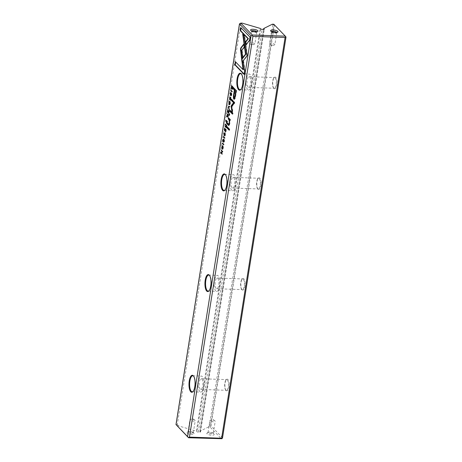 <?xml version="1.0" encoding="UTF-8"?>
<svg xmlns="http://www.w3.org/2000/svg" width="462" height="462" viewBox="0 0 462 462"><rect width="100%" height="100%" fill="white"/><g stroke="black" fill="none" stroke-linecap="round" stroke-linejoin="round"><path stroke-width="0.35" stroke-dasharray="2.31 1.73" d="M206.993 433.864A3.748 1.138 -171 0 1 207.04 433.067A3.748 1.138 -171 0 1 210.672 432.859A3.748 1.138 -171 0 1 214.056 434.182A3.748 1.138 -171 0 1 211.608 435.244A3.748 1.138 -171 0 1 206.993 433.864M194.005 433.408A3.748 1.138 9 0 0 190.581 432.143A3.748 1.138 9 0 0 187.058 432.374A3.748 1.138 9 0 0 190.332 434.413A3.748 1.138 9 0 0 194.069 433.483A3.748 1.138 9 0 0 194.005 433.408M272.343 24.197L272.834 24.879L273.891 24.919L210.424 425.646L209.367 425.612L208.558 426.946L210.014 426.998L221.517 438.9M177.044 425.843L178.499 425.895L196.414 431.156L196.939 431.699A1.068 0.323 9 0 0 198.285 432.091L199.786 432.149A1.068 0.323 9 0 0 200.496 431.953A1.068 0.323 9 0 0 200.439 431.82L264.189 29.314M208.558 426.946L199.907 431.277L200.439 431.82M240.783 23.764L177.31 424.491L176.253 424.457L239.726 23.724L242.29 23.152M272.834 24.879L209.367 425.612M273.978 88.415A5.833 2.079 -88 0 0 276.929 82.825A5.833 2.079 -88 0 0 274.237 77.512A5.833 2.079 -88 0 0 272.765 82.854A5.833 2.079 -88 0 0 273.862 88.282A5.833 2.079 -88 0 0 273.978 88.415M242.082 289.784A5.833 2.079 -88 0 0 245.033 284.194A5.833 2.079 -88 0 0 242.342 278.881A5.833 2.079 -88 0 0 240.869 284.222A5.833 2.079 -88 0 0 241.967 289.657A5.833 2.079 -88 0 0 242.082 289.784M226.132 390.471A5.833 2.079 -88 0 0 229.088 384.881A5.833 2.079 -88 0 0 226.397 379.568A5.833 2.079 -88 0 0 224.925 384.91A5.833 2.079 -88 0 0 226.022 390.344A5.833 2.079 -88 0 0 226.132 390.471M258.027 189.097A5.833 2.079 -88 0 0 260.984 183.506A5.833 2.079 -88 0 0 258.293 178.199A5.833 2.079 -88 0 0 256.82 183.541A5.833 2.079 -88 0 0 257.917 188.97A5.833 2.079 -88 0 0 258.027 189.097M222.534 437.785L210.961 425.808L274.434 25.075L286.007 37.052M178.499 425.895L177.31 424.491M196.414 431.156L260.204 28.407M199.907 431.277L263.559 29.401L199.786 432.149M210.961 425.808L210.424 425.646M273.891 24.919L274.434 25.075M210.66 425.929L210.014 426.998M273.804 24.249L274.197 24.792M225.756 390.003A5.353 1.912 92 0 1 225.652 389.888A5.353 1.912 92 0 1 224.648 384.904A5.353 1.912 92 0 1 225.999 380.001A5.353 1.912 92 0 1 226.738 379.62A5.353 1.912 92 0 1 228.459 385.037A5.353 1.912 92 0 1 226.368 390.315A5.353 1.912 92 0 1 225.756 390.003M200.231 389.114A5.353 1.912 92 0 1 199.174 383.131A5.353 1.912 92 0 1 201.213 378.73A5.353 1.912 92 0 1 202.933 384.147A5.353 1.912 92 0 1 200.843 389.426A5.353 1.912 92 0 1 200.231 389.114M199.832 391.632A8.027 2.864 92 0 1 198.25 382.657A8.027 2.864 92 0 1 201.305 376.056A8.027 2.864 92 0 1 202.223 376.524A8.027 2.864 92 0 1 203.806 385.499A8.027 2.864 92 0 1 200.745 392.099A8.027 2.864 92 0 1 199.832 391.632M193.122 391.424A8.027 2.864 -88 0 0 193.318 391.233A8.027 2.864 -88 0 0 195.345 383.882A8.027 2.864 -88 0 0 193.838 376.403A8.027 2.864 -88 0 0 193.682 376.23A8.027 2.864 -88 0 0 193.653 376.201M241.701 289.316A5.353 1.912 92 0 1 241.603 289.2A5.353 1.912 92 0 1 240.592 284.217A5.353 1.912 92 0 1 241.944 279.314A5.353 1.912 92 0 1 242.689 278.933A5.353 1.912 92 0 1 244.41 284.349A5.353 1.912 92 0 1 242.313 289.628A5.353 1.912 92 0 1 241.701 289.316M216.176 288.427A5.353 1.912 92 0 1 215.125 282.444A5.353 1.912 92 0 1 217.163 278.043A5.353 1.912 92 0 1 218.884 283.46A5.353 1.912 92 0 1 216.788 288.738A5.353 1.912 92 0 1 216.176 288.427M215.777 290.945A8.027 2.864 92 0 1 214.201 281.97A8.027 2.864 92 0 1 217.256 275.369A8.027 2.864 92 0 1 218.168 275.843A8.027 2.864 92 0 1 219.75 284.811A8.027 2.864 92 0 1 216.695 291.412A8.027 2.864 92 0 1 215.777 290.945M209.067 290.737A8.027 2.864 -88 0 0 209.269 290.546A8.027 2.864 -88 0 0 211.296 283.194A8.027 2.864 -88 0 0 209.783 275.722A8.027 2.864 -88 0 0 209.627 275.543A8.027 2.864 -88 0 0 209.598 275.514M257.652 188.629A5.353 1.912 92 0 1 257.548 188.513A5.353 1.912 92 0 1 256.543 183.53A5.353 1.912 92 0 1 257.894 178.627A5.353 1.912 92 0 1 258.633 178.251A5.353 1.912 92 0 1 260.354 183.662A5.353 1.912 92 0 1 258.264 188.941A5.353 1.912 92 0 1 257.652 188.629M232.126 187.739A5.353 1.912 92 0 1 231.069 181.757A5.353 1.912 92 0 1 233.108 177.356A5.353 1.912 92 0 1 234.829 182.773A5.353 1.912 92 0 1 232.733 188.051A5.353 1.912 92 0 1 232.126 187.739M231.728 190.257A8.027 2.864 92 0 1 230.145 181.283A8.027 2.864 92 0 1 233.2 174.682A8.027 2.864 92 0 1 234.118 175.156A8.027 2.864 92 0 1 235.695 184.13A8.027 2.864 92 0 1 232.64 190.725A8.027 2.864 92 0 1 231.728 190.257M225.017 190.055A8.027 2.864 -88 0 0 225.213 189.859A8.027 2.864 -88 0 0 227.24 182.507A8.027 2.864 -88 0 0 225.727 175.034A8.027 2.864 -88 0 0 225.577 174.855A8.027 2.864 -88 0 0 225.543 174.827M273.596 87.942A5.353 1.912 92 0 1 273.492 87.826A5.353 1.912 92 0 1 272.488 82.842A5.353 1.912 92 0 1 273.839 77.939A5.353 1.912 92 0 1 274.584 77.564A5.353 1.912 92 0 1 276.305 82.975A5.353 1.912 92 0 1 274.209 88.259A5.353 1.912 92 0 1 273.596 87.942M248.071 87.052A5.353 1.912 92 0 1 247.02 81.069A5.353 1.912 92 0 1 249.053 76.675A5.353 1.912 92 0 1 250.774 82.086A5.353 1.912 92 0 1 248.683 87.364A5.353 1.912 92 0 1 248.071 87.052M247.672 89.57A8.027 2.864 92 0 1 246.09 80.596A8.027 2.864 92 0 1 249.151 74.001A8.027 2.864 92 0 1 250.063 74.469A8.027 2.864 92 0 1 251.646 83.443A8.027 2.864 92 0 1 248.591 90.038A8.027 2.864 92 0 1 247.672 89.57M240.962 89.368A8.027 2.864 -88 0 0 241.158 89.172A8.027 2.864 -88 0 0 243.185 81.82A8.027 2.864 -88 0 0 241.678 74.347A8.027 2.864 -88 0 0 241.522 74.168A8.027 2.864 -88 0 0 241.493 74.139M195.08 420.287A2.674 0.814 9 0 0 194.889 420.125A2.674 0.814 9 0 0 190.413 419.415A2.674 0.814 9 0 0 189.94 419.779A2.674 0.814 9 0 0 192.458 421.003A2.674 0.814 9 0 0 195.224 420.616A2.674 0.814 9 0 0 195.08 420.287M193.168 432.368A2.674 0.814 9 0 0 190.719 431.462A2.674 0.814 9 0 0 188.207 431.629A2.674 0.814 9 0 0 188.028 431.86A2.674 0.814 9 0 0 190.54 433.085A2.674 0.814 9 0 0 193.312 432.698A2.674 0.814 9 0 0 193.214 432.42A2.674 0.814 9 0 0 193.168 432.368M210.066 420.807A2.674 0.814 -171 0 1 209.921 420.478A2.674 0.814 -171 0 1 210.395 420.114A2.674 0.814 -171 0 1 214.87 420.824A2.674 0.814 -171 0 1 215.205 421.315A2.674 0.814 -171 0 1 212.942 421.766A2.674 0.814 -171 0 1 210.066 420.807M208.154 432.888A2.674 0.814 -171 0 1 208.01 432.559A2.674 0.814 -171 0 1 208.189 432.322A2.674 0.814 -171 0 1 210.776 432.172A2.674 0.814 -171 0 1 213.196 433.119A2.674 0.814 -171 0 1 213.294 433.396A2.674 0.814 -171 0 1 211.03 433.847A2.674 0.814 -171 0 1 208.154 432.888M254.724 43.717A2.674 0.814 9 0 0 251.848 42.764A2.674 0.814 9 0 0 249.584 43.214A2.674 0.814 9 0 0 249.919 43.705A2.674 0.814 9 0 0 254.395 44.41A2.674 0.814 9 0 0 254.868 44.052A2.674 0.814 9 0 0 254.724 43.717M251.605 30.948A2.674 0.814 9 0 0 251.495 31.127A2.674 0.814 9 0 0 251.594 31.41A2.674 0.814 9 0 0 254.013 32.352A2.674 0.814 9 0 0 256.601 32.201A2.674 0.814 9 0 0 256.78 31.965A2.674 0.814 9 0 0 256.733 31.757M269.71 44.242A2.674 0.814 -171 0 1 269.565 43.907A2.674 0.814 -171 0 1 272.332 43.526A2.674 0.814 -171 0 1 274.85 44.745A2.674 0.814 -171 0 1 274.376 45.109A2.674 0.814 -171 0 1 269.9 44.398A2.674 0.814 -171 0 1 269.71 44.242M276.715 32.456A2.674 0.814 -171 0 1 276.761 32.663A2.674 0.814 -171 0 1 276.582 32.9A2.674 0.814 -171 0 1 274.07 33.062A2.674 0.814 -171 0 1 271.621 32.161A2.674 0.814 -171 0 1 271.575 32.103A2.674 0.814 -171 0 1 271.477 31.826A2.674 0.814 -171 0 1 271.587 31.641M243.307 61.816L243.647 61.382L245.016 71.275L244.513 74.417L244.115 74.405M245.016 71.275L244.612 71.264M243.647 61.382L243.249 61.371M235.724 62.058L243.474 69.681M235.782 61.717L235.377 61.7M244.513 74.417L244.173 74.059M223.417 139.611L223.816 139.628L223.527 141.314L224.388 139.663L224.492 141.355L224.018 142.267L224.318 140.182L223.458 141.828L223.331 140.113L223.897 139.108L223.816 139.628L223.331 139.57M223.897 139.108L223.354 139.004M223.169 141.874L223.568 141.892L223.36 141.661M224.157 140.177L223.868 140.142M224.093 139.836L224.388 139.663L223.989 139.651M223.475 141.314L223.181 141.332M233.57 87.745L236.642 90.529L235.204 98.62L234.321 99.191M233.859 96.032L234.032 94.646M234.754 97.678L234.546 97.557C234.153 97.17 234.142 96.015 234.517 94.086L235.106 90.385M236.642 90.529L236.244 90.517M233.622 87.405L233.223 87.393M223.851 137L223.504 136.642M223.903 136.654L225.029 137.82L224.954 138.3L224.607 137.942M224.954 138.3L224.555 138.288M225.029 137.82L224.63 137.809M225.808 124.619L225.866 124.272L226.992 125.439L226.207 127.443M226.016 127.651L226.415 127.668L226.143 126.669L225.462 126.825M225.514 126.478L225.97 126.501L226.276 125.416M225.144 126.293L225.872 126.496M225.866 126.657L225.572 126.998M226.571 125.566L226.368 127.073L226.432 125.421M226.992 125.439L226.588 125.427M225.866 124.272L225.462 124.261M231.918 86.047L231.97 85.707L233.096 86.873L232.94 87.884L232.64 89.062L232.057 89.189L231.872 86.319M232.675 86.995L232.79 87.913L232.138 88.681L232.028 86.325M233.096 86.873L232.698 86.856M231.97 85.707L231.572 85.689M230.007 110.424L230.064 110.083L232.415 112.514M230.064 110.083L229.66 110.066M231.716 99.63L231.774 99.29L234.742 102.362L234.581 103.361L232.08 106.474L233.033 113.155L232.877 114.149L232.53 113.791M232.877 114.149L232.473 114.131M233.033 113.155L232.634 113.138M232.08 106.474L231.681 106.462M234.581 103.361L234.182 103.349M234.742 102.362L234.344 102.345M231.774 99.29L231.37 99.272M224.682 132.767L225.156 132.848L225.496 135.002L224.982 135.944L225.381 134.835L225.075 133.368L224.468 133.888L224.451 135.406L224.457 133.218M224.451 135.406L224.053 135.395M224.538 134.869L224.139 134.858M225.006 135.43L224.711 135.435M229.689 101.334L230.14 101.397L230.463 103.65L229.678 104.741M229.343 104.193L229.452 101.779M230.018 101.877L230.336 103.517L229.932 104.302L229.429 102.576L229.839 101.79M225.15 128.794L225.93 129.603M225.202 128.453L224.803 128.436M225.26 129.071L224.977 130.867L225.104 129.065M224.977 130.867L224.578 130.856M225.774 129.608L225.508 131.289L225.623 129.603M225.508 131.289L225.11 131.277M226.328 129.614L225.976 131.855L225.906 129.741M225.976 131.855L225.572 131.843M231.202 90.575L230.856 90.217M231.254 90.234L232.38 91.401L232.305 91.88L231.959 91.522M232.305 91.88L231.907 91.869M232.38 91.401L231.982 91.384M227.466 114.172L227.518 113.825L228.644 114.992L227.864 116.996M227.668 117.204L228.072 117.221L227.801 116.222L227.113 116.378M227.171 116.031L227.622 116.054L227.928 114.969M226.796 115.847L227.529 116.049M227.523 116.21L227.229 116.551M228.222 115.113L228.026 116.626L228.089 114.974M228.644 114.992L228.245 114.98M227.518 113.825L227.119 113.814M226.432 120.663L226.49 120.322L227.616 121.489L226.83 123.475M226.646 123.66L227.044 123.672L226.888 121.454M227.194 121.61L226.998 123.088L227.044 121.46M227.616 121.489L227.217 121.471M226.49 120.322L226.091 120.305M230.342 97.06L230.809 97.141L231.15 99.295L230.636 100.237L231.04 99.128L230.734 97.661L230.122 98.181L230.111 99.7L230.111 97.511M230.111 99.7L229.706 99.688M230.192 99.163L229.793 99.151M230.665 99.723L230.365 99.728M243.861 44.491L244.202 44.057L244.617 47.078L242.128 50.271L243.064 57.022L241.944 58.449L241.88 58.004M241.944 58.449L241.539 58.437M243.064 57.022L242.666 57.011M242.128 50.271L241.73 50.26M244.617 47.078L244.219 47.066M244.202 44.057L243.803 44.046M241.129 27.922L250.421 37.139L249.919 40.309L249.52 40.292M250.421 37.139L250.023 37.127M241.187 27.581L240.789 27.57M249.919 40.309L246.246 44.981L246.182 44.537M246.246 44.981L245.848 44.97M243.174 34.529L243.11 34.061L244.646 35.655L247.447 55.81L242.411 62.214L242.348 61.769M242.411 62.214L242.007 62.203M246.321 57.236L245.928 57.224L246.321 57.242M247.447 55.81L247.043 55.804M247.026 52.789L246.627 52.778L247.026 52.789M244.646 35.655L244.248 35.638M243.11 34.061L242.706 34.044M229.585 106.508L229.995 106.479L229.909 107.017L228.8 107.034L229.498 109.615L228.598 107.017M229.498 109.615L229.094 109.598M229.579 109.096L229.181 109.078M228.8 107.034L228.395 107.022M229.909 107.017L229.51 107.005M229.995 106.479L229.591 106.462M222.655 145.761L223.106 145.819L223.423 148.071L222.638 149.168M222.303 148.614L222.413 146.2M222.979 146.298L223.302 147.938L222.898 148.724L222.395 146.997L222.8 146.211M222.823 143.463L222.476 143.105M222.88 143.122L224.006 144.288L223.926 144.768L223.585 144.41M223.926 144.768L223.527 144.756M224.006 144.288L223.608 144.271M228.089 110.21L228.869 111.019M228.147 109.869L227.743 109.852M228.205 110.487L227.916 112.289L228.049 110.482M227.916 112.289L227.518 112.272M228.719 111.024L228.453 112.711L228.563 111.019M228.453 112.711L228.055 112.693M229.273 111.036L228.915 113.277L228.852 111.157M228.915 113.277L228.517 113.259M221.708 150.508L222.488 151.317M221.76 150.167L221.362 150.156M222.418 151.75L222.47 151.421M222.886 151.334L222.782 152.021L221.593 152.778L222.511 153.731L222.441 154.164L222.095 153.806M222.441 154.164L222.043 154.152M222.511 153.731L222.112 153.713M221.593 152.778L221.188 152.766M222.782 152.021L222.378 152.004M227.35 127.004L229.343 129.06M227.408 126.657L227.009 126.646M229.741 129.071L229.556 130.244L229.21 129.886M229.556 130.244L229.158 130.226M230.769 93.191L231.167 93.203L230.879 94.895L231.739 93.243L231.843 94.935L231.375 95.848L231.67 93.763L230.809 95.409L230.682 93.688L231.248 92.689L231.167 93.203L230.682 93.145M231.248 92.689L230.85 92.677M230.521 95.455L230.919 95.467L230.711 95.241M231.508 93.757L231.219 93.722M231.45 93.399L231.739 93.243L231.341 93.226M230.827 94.889L230.538 94.912M229.458 113.716L229.81 114.079L229.412 114.068L229.06 113.704M229.81 114.079L229.597 115.442L229.25 115.084M229.597 115.442L229.192 115.431M228.759 118.122L230.053 119.352M228.811 117.781L228.413 117.764M227.91 123.475L227.968 123.129L228.881 124.076C229.233 124.474 229.504 124.041 229.701 122.788L229.522 119.901M228.482 124.064L229.117 124.214M227.968 123.129L227.564 123.117M230.457 119.363L230.272 120.536L229.978 120.316L229.874 123.296C229.585 125.115 229.21 125.78 228.742 125.294M230.272 120.536L229.868 120.518M198.285 432.091L262.075 29.349M260.73 28.956L196.939 431.699M223.469 140.234L223.071 140.223M223.972 140.974L223.573 140.962M224.492 141.355L224.087 141.343M235.204 98.62L234.8 98.608M235.845 95.582L235.447 95.57M234.517 94.086L234.118 94.069M234.546 97.557L234.147 97.546M226.79 126.709L226.386 126.698M226.322 126.132L225.924 126.114M232.94 87.884L232.536 87.872M231.907 87.099L231.508 87.081M224.468 133.888L224.07 133.876M225.496 135.002L225.098 134.991M225.156 132.848L224.751 132.837M230.463 103.65L230.064 103.632M229.429 102.576L229.031 102.558M228.442 116.262L228.043 116.251M227.974 115.685L227.575 115.667M227.414 122.748L227.015 122.73M226.934 122.153L226.536 122.141M230.122 98.181L229.724 98.169M231.15 99.295L230.752 99.284M230.809 97.141L230.411 97.13M223.423 148.071L223.025 148.059M222.395 146.997L221.991 146.985M230.821 93.815L230.423 93.798M231.323 94.554L230.925 94.543M231.843 94.935L231.445 94.918M229.914 118.919L229.516 118.907M229.874 123.296L229.475 123.279M200.496 431.953L264.281 29.21M200.843 389.426L226.368 390.315M201.213 378.73L226.738 379.62M192.204 391.799L200.745 392.099M192.764 375.762L201.305 376.056M216.788 288.738L242.313 289.628M217.163 278.043L242.689 278.933M208.154 291.118L216.695 291.412M208.714 275.075L217.256 275.369M232.733 188.051L258.264 188.941M233.108 177.356L258.633 178.251M224.099 190.431L232.64 190.725M224.659 174.388L233.2 174.682M248.683 87.364L274.209 88.259M249.053 76.675L274.584 77.564M240.049 89.744L248.591 90.038M240.604 73.701L249.151 74.001M273.492 87.826L273.862 88.282M273.839 77.939L274.237 77.512M241.603 289.2L241.967 289.657M241.944 279.314L242.342 278.881M225.652 389.888L226.022 390.344M225.999 380.001L226.397 379.568M257.548 188.513L257.917 188.97M257.894 178.627L258.293 178.199M225.727 175.034L225.364 174.572M225.213 189.859L224.815 190.292M209.783 275.722L209.413 275.26M209.269 290.546L208.864 290.979M193.838 376.403L193.468 375.947M193.318 391.233L192.92 391.661M241.678 74.347L241.308 73.891M241.158 89.172L240.76 89.605M194.889 420.125L192.821 418.688L190.413 419.415M193.312 432.698L195.224 420.616M188.028 431.86L189.94 419.779M188.207 431.629L187.058 432.374M193.214 432.42L194.069 433.483M214.87 420.824L212.803 419.381L210.395 420.114M213.294 433.396L215.205 421.315M208.01 432.559L209.921 420.478M208.189 432.322L207.04 433.067M213.196 433.119L214.056 434.182M249.919 43.705L251.986 45.143L254.395 44.41M251.495 31.127L249.584 43.214M256.78 31.965L254.868 44.052M256.601 32.201L257.744 31.456M251.594 31.41L250.733 30.348M269.9 44.398L271.968 45.842L274.376 45.109M271.477 31.826L269.565 43.907M276.761 32.663L274.85 44.745M276.582 32.9L277.726 32.155M271.575 32.103L270.715 31.041M224.295 139.616L223.897 139.599M225.958 126.501L225.56 126.484M225.935 127.015L225.537 127.004M232.311 89.328L231.907 89.31M224.873 132.686L224.474 132.675M229.885 104.839L229.487 104.828M229.88 101.253L229.481 101.242M229.533 104.291L229.932 104.302M227.616 116.054L227.212 116.037M227.593 116.568L227.189 116.557M230.526 96.98L230.128 96.968M222.851 149.261L222.447 149.249M222.846 145.674L222.447 145.663M222.499 148.712L222.898 148.724M231.647 93.191L231.248 93.18"/><path stroke-width="0.69" d="M228.182 107.086L229.094 109.598L228.395 107.022L229.51 107.005L229.591 106.462L228.268 106.555L228.424 107.097M242.007 62.203L247.043 55.804L244.248 35.638L242.706 34.044L245.501 54.204L241.609 59.159L242.007 62.203M250.023 37.127L240.789 27.57L240.286 30.711L247.99 38.687L245.426 41.95L245.848 44.97L249.52 40.292L250.023 37.127M240.494 48.966L241.539 58.437L242.666 57.011L241.73 50.26L244.219 47.066L243.803 44.046L240.927 47.725L240.494 48.966M230.44 100.231L230.752 99.284L230.411 97.13L229.597 98.036L229.706 99.688L229.724 98.169L230.33 97.649L230.642 99.116L230.336 100.271M230.769 99.746L230.319 99.711M230.694 97.626L230.093 97.511L230.705 97.661M226.755 123.597L227.217 121.471L226.091 120.305L226.646 123.66M230.781 90.702L231.907 91.869L231.982 91.384L230.856 90.217L230.781 90.702L231.202 90.575M224.803 128.436L224.44 130.717L224.861 129.06L225.242 129.452L225.11 131.277L225.375 129.591L225.722 129.949L225.572 131.843L225.93 129.603L224.803 128.436M230.064 103.632L229.481 101.242L228.898 102.431L229.216 104.678L229.487 104.828L230.064 103.632M226.12 127.599L226.588 125.427L225.462 124.261L225.803 125.872L225.058 126.807L225.745 126.652L226.016 127.651M225.572 126.998L225.866 126.657M225.872 126.496L225.144 126.293M223.498 139.097L222.932 140.096L223.059 141.817L223.914 140.171L223.62 142.256L224.087 141.343L223.989 139.651L223.123 141.297L223.354 139.004M223.729 139.582L223.417 139.611M223.585 141.343L223.123 141.297M223.989 139.651L223.885 140.54M224.134 141.788L223.683 141.753M244.612 71.264L243.249 61.371L242.123 62.797L243.076 69.664L235.377 61.7L234.881 64.847L244.115 74.405L244.612 71.264M239.466 23.857L175.993 424.59L187.566 436.567L251.039 35.834L239.466 23.857L240.829 23.1L252.333 35.002L285.308 36.157L273.804 24.249L272.343 24.197L263.698 28.529L264.224 29.077A1.068 0.323 -171 0 1 264.281 29.21A1.068 0.323 -171 0 1 263.571 29.401L263.698 28.529M241.147 73.701A8.507 3.038 92 0 1 241.308 73.891A8.507 3.038 92 0 1 242.908 81.814A8.507 3.038 92 0 1 240.76 89.605A8.507 3.038 92 0 1 236.839 81.855A8.507 3.038 92 0 1 241.147 73.701M193.301 375.762A8.507 3.038 92 0 1 193.468 375.947A8.507 3.038 92 0 1 195.068 383.87A8.507 3.038 92 0 1 192.92 391.661A8.507 3.038 92 0 1 188.993 383.916A8.507 3.038 92 0 1 193.301 375.762M209.251 275.075A8.507 3.038 92 0 1 209.413 275.26A8.507 3.038 92 0 1 211.013 283.183A8.507 3.038 92 0 1 208.864 290.979A8.507 3.038 92 0 1 204.943 283.229A8.507 3.038 92 0 1 209.251 275.075M225.196 174.388A8.507 3.038 92 0 1 225.364 174.572A8.507 3.038 92 0 1 226.963 182.496A8.507 3.038 92 0 1 224.815 190.292A8.507 3.038 92 0 1 220.888 182.542A8.507 3.038 92 0 1 225.196 174.388M234.39 99.255L233.922 99.18L234.8 98.608L236.244 90.517L233.223 87.393L233.027 88.635L234.355 90.009L233.749 93.867C233.223 96.812 233.281 98.579 233.922 99.18L234.194 99.324M223.429 137.122L224.555 138.288L224.63 137.809L223.504 136.642L223.429 137.122L223.851 137M232.536 87.872L232.698 86.856L231.572 85.689L231.312 88.3L231.658 89.178L232.242 89.045L232.536 87.872M232.64 89.062L232.242 89.045M231.196 106.497L232.011 112.497L229.66 110.066L229.504 111.059L232.473 114.131L231.681 106.462L234.182 103.349L234.344 102.345L231.37 99.272L231.214 100.266L233.57 102.703L231.341 105.567L231.196 106.497L231.595 106.508L231.739 105.579L233.968 102.72L231.612 100.283L231.716 99.63M224.78 135.938L225.098 134.991L224.751 132.837L223.937 133.743L224.053 135.395L224.07 133.876L224.676 133.356L224.982 134.823L224.682 135.978M225.11 135.453L224.665 135.418M225.04 133.333L224.434 133.218L225.052 133.368M227.772 117.152L228.245 114.98L227.119 113.814L227.552 114.819L227.223 116.037L226.796 115.847L226.715 116.36L227.396 116.205L227.668 117.204M227.229 116.551L227.523 116.21M227.529 116.049L226.796 115.847M223.025 148.059L222.447 145.663L221.864 146.852L222.182 149.099L222.447 149.249L223.025 148.059M222.401 143.59L223.527 144.756L223.608 144.271L222.476 143.105L222.401 143.59L222.823 143.463M227.743 109.852L227.385 112.133L227.801 110.476L228.188 110.874L228.055 112.693L228.32 111.013L228.661 111.365L228.517 113.259L228.869 111.019L227.743 109.852M221.362 150.156L221.292 150.6L222.245 151.588L221.009 152.391L220.911 152.986L222.043 154.152L222.112 153.713L221.188 152.766L222.378 152.004L222.488 151.317L221.362 150.156M227.009 126.646L226.825 127.812L229.158 130.226L229.343 129.06L227.009 126.646M230.833 92.66L230.284 93.676L230.411 95.391L231.266 93.751L230.971 95.836L231.445 94.918L231.341 93.226L230.48 94.877L230.705 92.585M231.081 93.162L230.769 93.191M230.936 94.924L230.48 94.877M231.341 93.226L231.052 93.382L231.439 93.399M231.485 95.368L231.035 95.328M229.06 113.704L228.84 115.067L229.192 115.431L229.412 114.068L229.06 113.704M228.811 125.358L228.344 125.283C228.811 125.768 229.187 125.098 229.475 123.279L229.579 120.299L229.868 120.518L230.053 119.352L228.413 117.764L228.222 118.959L229.123 119.883L229.302 122.776C229.106 124.03 228.834 124.457 228.482 124.064L227.564 123.117L227.379 124.284L228.621 125.433M229.325 124.087L228.482 124.064M221.627 438.242L285.094 37.509L252.922 36.388L189.455 437.116L221.627 438.242L221.968 438.715L188.548 437.751L175.993 424.59M270.784 31.116A3.748 1.138 -171 0 1 270.715 31.041A3.748 1.138 -171 0 1 274.457 30.111A3.748 1.138 -171 0 1 277.726 32.155A3.748 1.138 -171 0 1 274.209 32.38A3.748 1.138 -171 0 1 270.784 31.116M257.796 30.665A3.748 1.138 9 0 0 253.182 29.285A3.748 1.138 9 0 0 250.733 30.348A3.748 1.138 9 0 0 254.117 31.664A3.748 1.138 9 0 0 257.744 31.456A3.748 1.138 9 0 0 257.796 30.665M240.829 23.1L242.29 23.152L260.204 28.407L260.73 28.956A1.068 0.323 -171 0 0 262.075 29.349L263.571 29.401M285.094 37.509L285.66 36.573L286.007 37.052L222.534 437.785L221.968 438.715M187.566 436.567L188.398 437.549L189.455 437.116M252.922 36.388L252.09 35.407L251.039 35.834M285.66 36.573L285.308 36.157M252.333 35.002L252.09 35.407M193.653 376.201A8.027 2.864 -88 0 0 192.764 375.762A8.027 2.864 -88 0 0 189.622 383.679A8.027 2.864 -88 0 0 192.204 391.799A8.027 2.864 -88 0 0 193.122 391.424M209.598 275.514A8.027 2.864 -88 0 0 208.714 275.075A8.027 2.864 -88 0 0 205.573 282.992A8.027 2.864 -88 0 0 208.154 291.118A8.027 2.864 -88 0 0 209.067 290.737M225.543 174.827A8.027 2.864 -88 0 0 224.659 174.388A8.027 2.864 -88 0 0 221.517 182.305A8.027 2.864 -88 0 0 224.099 190.431A8.027 2.864 -88 0 0 225.017 190.055M241.493 74.139A8.027 2.864 -88 0 0 240.604 73.701A8.027 2.864 -88 0 0 237.462 81.624A8.027 2.864 -88 0 0 240.049 89.744A8.027 2.864 -88 0 0 240.962 89.368M256.733 31.757A2.674 0.814 9 0 0 256.635 31.635A2.674 0.814 9 0 0 254.083 30.717A2.674 0.814 9 0 0 251.605 30.948M271.587 31.641A2.674 0.814 -171 0 1 274.249 31.439A2.674 0.814 -171 0 1 276.715 32.456M243.076 69.664L243.474 69.681L242.521 62.809L243.307 61.816M242.521 62.809L242.123 62.797M244.173 74.059L235.279 64.859L235.724 62.058M235.279 64.859L234.881 64.847M223.36 141.661L223.279 141.337M234.032 94.646L234.754 90.026L233.425 88.652L233.57 87.745M234.321 99.191L233.859 96.032M236.094 91.412L234.708 90.373L236.094 91.412L235.51 95.108C235.256 97.176 234.933 97.99 234.546 97.557M233.425 88.652L233.027 88.635M234.754 90.026L234.355 90.009M234.708 90.373L234.118 94.069C233.743 96.004 233.749 97.159 234.147 97.546L234.754 97.678M234.147 97.546C234.534 97.979 234.852 97.159 235.112 95.097L235.695 91.395M224.607 137.942L223.827 137.133M226.276 125.416L225.808 124.619M225.895 127.01L225.514 126.478M226.305 127.604L226.143 126.669M226.536 125.762L226.034 125.41L226.571 125.566M225.785 124.752L225.387 124.74M226.293 125.283L225.895 125.266M225.462 126.825L225.058 126.807M226.034 125.41L225.97 127.062L226.444 127.114M225.97 127.062L226.374 125.756M232.057 89.189L231.716 88.311M232.64 87.214L231.629 86.313L232.675 86.995M231.629 86.313L231.739 88.669L232.351 88.802M231.739 88.669L232.502 87.208M232.011 112.497L232.415 112.514L231.595 106.508M232.53 113.791L229.903 111.076L230.007 110.424M229.903 111.076L229.504 111.059M231.612 100.283L231.214 100.266M233.968 102.72L233.57 102.703M231.739 105.579L231.341 105.567M224.341 133.755L225.156 132.848M229.678 104.741L229.343 104.193M230.018 101.877L229.435 101.779L229.031 102.558L229.302 104.158L229.937 103.5L229.435 101.779L229.689 101.334M225.623 129.603L224.861 129.06M225.641 129.47L225.242 129.452M225.906 129.741L225.375 129.591M231.959 91.522L231.179 90.714M227.928 114.969L227.466 114.172M227.547 116.563L227.171 116.031M227.957 117.157L227.801 116.222M228.193 115.315L227.691 114.963L228.222 115.113M227.443 114.305L227.044 114.293M227.951 114.836L227.552 114.819M227.113 116.378L226.715 116.36M227.691 114.963L227.627 116.615L228.101 116.667M227.627 116.615L228.026 115.309M226.888 121.454L226.432 120.663M226.83 123.475L226.738 123.123M227.16 121.824L226.646 121.442L227.194 121.61M226.415 120.801L226.01 120.79M226.906 121.315L226.507 121.298M226.646 121.442L226.599 123.077L227.079 123.135M226.599 123.077L227.009 121.818M229.995 98.048L230.809 97.141M241.88 58.004L240.893 48.984L241.331 47.736L243.861 44.491M240.864 50.676L240.465 50.664M246.182 44.537L245.824 41.961L248.394 38.698L240.69 30.729L241.129 27.922M240.69 30.729L240.286 30.711M248.394 38.698L247.99 38.687M245.824 41.961L245.426 41.95M242.348 61.769L242.007 59.171L241.609 59.159M242.007 59.171L245.905 54.216L243.174 34.529M245.905 54.216L245.501 54.204M228.598 107.017L228.667 106.572L228.268 106.555M228.667 106.572L229.585 106.508M222.638 149.168L222.303 148.614M222.413 146.2L222.655 145.761M222.401 146.2L221.991 146.985L222.499 148.712L222.903 147.927L222.401 146.2L222.979 146.298M223.585 144.41L222.8 143.601M228.563 111.019L227.801 110.476M228.586 110.886L228.188 110.874M228.852 111.157L228.32 111.013M222.47 151.421L221.708 150.508M221.691 150.612L221.292 150.6M221.367 152.651L222.418 151.75M221.408 152.408L221.009 152.391M222.095 153.806L221.327 152.905M221.315 152.997L220.911 152.986M229.21 129.886L227.223 127.824L227.35 127.004M227.223 127.824L226.825 127.812M230.711 95.241L230.63 94.912M231.243 94.121L231.45 93.399M229.25 115.084L229.4 114.062M229.239 115.078L228.84 115.067M229.724 120.305L228.626 118.971L228.759 118.122M228.626 118.971L228.222 118.959M228.742 125.294L227.783 124.301L227.91 123.475M227.783 124.301L227.379 124.284M229.903 120.311L229.579 120.299M234.147 93.884L233.749 93.867M235.51 95.108L235.112 95.097M241.331 47.736L240.927 47.725M245.79 53.401L245.391 53.384M229.522 119.901L229.123 119.883M225.958 126.501L225.56 126.484M229.533 104.291L229.932 104.302M227.616 116.054L227.212 116.037M222.499 148.712L222.898 148.724"/></g></svg>
